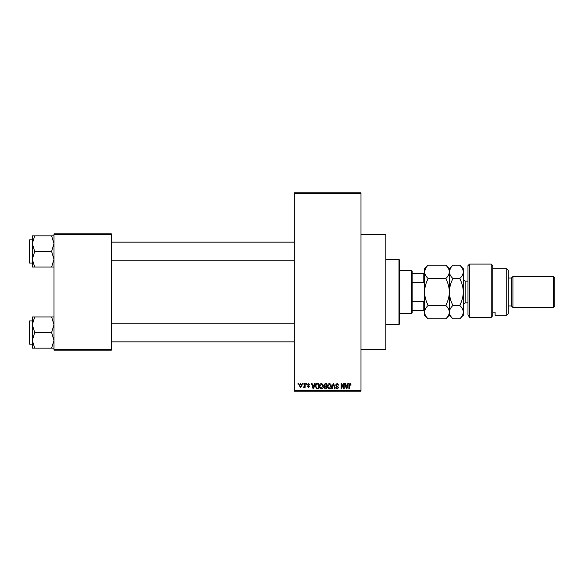 <?xml version="1.0" encoding="UTF-8"?>
<svg xmlns="http://www.w3.org/2000/svg" width="584" height="584" viewBox="0 0 584 584"><rect width="100%" height="100%" fill="white"/><g stroke="black" fill="none" stroke-linecap="round" stroke-linejoin="round"><path stroke-width="0.88" d="M360.992 234.637L385.805 234.637L385.805 349.363L360.992 349.363M302.643 384.25L302.643 383.476L303.132 383.476L303.132 384.25L302.643 384.25M304.614 385.52L304.614 383.476L305.111 383.476L305.111 387.426L304.614 387.426L304.614 386.791L304.03 387.491L303.556 387.28L304.614 385.52M306.023 384.25L306.023 383.476L306.52 383.476L306.52 384.25L306.023 384.25M307.293 384.681L308.483 383.403L309.688 384.674L308.454 383.973L307.79 384.579L309.622 386.367L308.505 387.491L307.366 386.367L308.491 386.929L309.126 386.447L307.293 384.681M314.17 385.097L314.601 383.476L315.119 383.476L313.615 388.9L313.097 388.9L311.52 383.476L312.038 383.476L312.462 385.097L314.17 385.097M321.317 383.403L322.733 384.257L323.222 386.119C323.324 387.659 322.689 388.608 321.317 388.973C319.966 388.615 319.331 387.688 319.411 386.185L319.908 384.236L321.317 383.403M329.42 383.403L330.836 384.257L331.325 386.119C331.435 387.659 330.799 388.608 329.42 388.973C328.069 388.615 327.434 387.688 327.522 386.185L328.011 384.236L329.42 383.403M349.991 383.403L350.765 383.79L351.057 385.097L350.568 385.17L349.969 384.038L349.436 384.447L349.363 388.9L348.874 388.9L348.874 385.221L349.991 383.403M294.329 390.455L360.992 390.455L360.992 391.229L294.329 391.229L294.329 192.771L360.992 192.771L360.992 193.545L294.329 193.545M360.992 390.455L360.992 193.545M347.436 385.097L347.86 383.476L348.378 383.476L346.881 388.9L346.363 388.9L344.786 383.476L345.305 383.476L345.728 385.097L347.436 385.097M343.728 387.82L343.728 383.476L344.224 383.476L344.224 388.9L343.699 388.9L341.611 384.549L341.611 388.9L341.122 388.9L341.122 383.476L341.647 383.476L343.728 387.82M335.625 384.98L337.158 383.403L338.793 385.236L337.114 384.038L336.114 384.973L338.654 387.484L337.253 388.973L335.763 387.353L337.238 388.338L338.158 387.469L338.005 386.915L336.369 386.272L335.625 384.98M331.654 388.9L333.201 383.476L333.683 383.476L335.15 388.9L334.639 388.9L333.471 384.111L332.172 388.9L331.654 388.9M323.784 385.068L325.288 383.476L326.814 383.476L326.814 388.9L325.281 388.9L323.923 387.535L324.456 386.404L323.784 385.068M315.397 386.221C315.265 384.674 315.893 383.761 317.265 383.476L318.711 383.476L318.711 388.9L316.55 388.805L315.397 386.221M299.19 385.491L300.563 383.403L301.935 385.447L300.563 387.491L299.19 385.491M297.993 384.25L297.993 383.476L298.482 383.476L298.482 384.25L297.993 384.25M54.005 233.856L111.376 233.856L111.376 234.637L54.005 234.637L54.005 233.856M111.376 349.363L111.376 350.144L54.005 350.144L54.005 349.363L111.376 349.363L111.376 234.637M54.005 349.363L54.005 234.637M346.808 387.309L347.268 385.732L345.896 385.732L346.582 388.338L346.808 387.309M329.412 388.338L330.829 386.112L329.427 384.038L328.011 386.199L328.223 387.426L329.412 388.338M326.325 388.265L326.325 386.644L324.879 386.696L324.419 387.447L326.325 388.265M326.325 386.017L326.325 384.111L324.762 384.177L324.281 385.068L325.346 386.017L326.325 386.017M321.309 388.338L322.726 386.112L321.324 384.038L319.908 386.199L320.12 387.426L321.309 388.338M318.214 388.265L318.214 384.111L317.331 384.111L316.09 384.9L315.893 386.228L316.637 388.163L318.214 388.265M313.542 387.309L314.002 385.732L312.63 385.732L313.316 388.338L313.542 387.309M300.577 386.929L301.446 385.455L300.548 383.973L299.68 385.455L300.577 386.929M398.981 324.558L398.981 259.442L399.755 260.216L399.755 323.784L398.981 324.558L385.805 324.558M398.981 259.442L385.805 259.442M32.303 324.74L32.303 340.348L34.711 332.544L32.303 324.74L34.711 316.944L32.303 316.944L32.303 324.74M29.667 344.173L29.2 343.706L29.2 321.382L29.667 320.915L29.667 344.173L32.303 344.173M54.005 316.944L51.596 316.944L54.005 324.74L51.596 332.544L34.711 332.544M51.596 316.944L34.711 316.944M51.596 332.544L54.005 340.348L51.596 348.144L34.711 348.144L32.303 340.348L32.303 348.144L34.711 348.144M51.596 348.144L54.005 348.144M411.384 270.297L412.158 271.071L412.158 312.929L411.384 313.703L411.384 270.297L399.755 270.297M412.158 273.392L424.561 273.392M412.158 301.592L423.787 301.592L424.561 299.753M424.561 284.247L423.787 282.408L423.787 273.392M412.158 282.408L423.787 282.408M424.561 310.608L423.787 310.608L423.787 301.592M412.158 310.608L423.787 310.608M54.005 235.856L51.596 235.856L54.005 243.652L51.596 251.456L54.005 259.26L51.596 267.056L34.711 267.056L32.303 259.26L34.711 251.456L32.303 243.652L34.711 235.856L32.303 235.856L32.303 267.056L34.711 267.056M32.303 239.827L29.667 239.827L29.667 263.085L29.2 262.618L29.2 241.374M51.596 235.856L34.711 235.856M51.596 251.456L34.711 251.456M51.596 267.056L54.005 267.056M29.667 320.915L32.303 320.915L32.303 316.944M29.667 263.085L32.303 263.085L32.303 267.056M467.974 265.64L469.529 264.092L469.529 317.368L467.974 314.827L467.974 265.64M506.737 268.742L508.284 270.297L508.284 313.703L506.737 315.258L506.737 268.742L492.779 268.742M511.387 278.042L511.387 305.958L512.934 307.505L512.934 276.495L511.387 278.042L508.284 278.042M553.252 276.495L554.8 278.042L554.8 305.958L553.252 307.505L553.252 276.495L512.934 276.495M553.252 307.505L512.934 307.505M511.387 305.958L508.284 305.958M492.779 312.141L495.108 312.141L495.108 315.258L495.108 312.141M506.737 315.258L495.108 315.258M492.779 315.652L491.232 317.368L491.232 264.092L492.779 265.64L492.779 315.652L491.232 317.368L469.529 317.368L467.974 314.827M428.16 278.575C425.911 276.48 424.714 274.246 424.561 271.859C424.699 269.501 425.897 267.26 428.16 265.143L445.774 265.143C448.023 267.238 449.22 269.472 449.373 271.859C449.235 274.217 448.03 276.458 445.774 278.575L428.16 278.575C425.897 282.809 424.699 287.284 424.561 292C424.714 296.774 425.911 301.249 428.16 305.425L445.774 305.425C448.03 307.534 449.227 309.776 449.373 312.141C449.227 314.513 448.03 316.747 445.774 318.857L428.16 318.857C425.904 316.747 424.707 314.506 424.561 312.141C424.707 309.768 425.904 307.534 428.16 305.425M445.774 278.575C448.023 282.751 449.22 287.226 449.373 292C449.235 296.716 448.03 301.191 445.774 305.425M425.561 268.414L424.561 271.859L424.561 315.258L428.16 318.857M445.774 265.143L449.373 268.742L449.373 271.859L449.074 269.998M450.366 268.421L449.373 271.859L449.373 315.258L445.774 318.857M428.16 265.143L424.561 268.742L424.561 271.859M449.373 271.859C449.505 269.501 450.709 267.26 452.965 265.143L459.725 265.143C461.973 267.238 463.178 269.472 463.324 271.859L463.324 315.258L459.725 318.857L452.965 318.857C450.709 316.747 449.512 314.506 449.373 312.141C449.512 309.768 450.717 307.527 452.965 305.425C450.717 301.249 449.519 296.774 449.373 292C449.505 287.284 450.709 282.809 452.965 278.575C450.717 276.48 449.519 274.246 449.373 271.859M459.725 265.143L463.324 268.742L463.324 271.859C463.185 274.217 461.988 276.458 459.725 278.575C461.973 282.751 463.178 287.226 463.324 292C463.185 296.716 461.988 301.191 459.725 305.425C461.981 307.534 463.178 309.776 463.324 312.141C463.178 314.513 461.981 316.754 459.725 318.857M459.725 305.425L452.965 305.425M459.725 278.575L452.965 278.575M467.974 281.145L465.185 281.145L465.185 302.855L463.324 304.717M294.329 341.844L111.376 341.844M294.329 323.244L111.376 323.244M111.376 242.156L294.329 242.156M111.376 260.756L294.329 260.756M411.384 313.703L399.755 313.703M29.667 239.827L29.2 240.294L29.667 239.827M491.232 264.092L469.529 264.092M449.373 268.742L452.965 265.143M449.373 315.258L452.965 318.857M467.974 302.855L465.185 302.855M465.185 281.145L463.324 279.283"/></g></svg>
